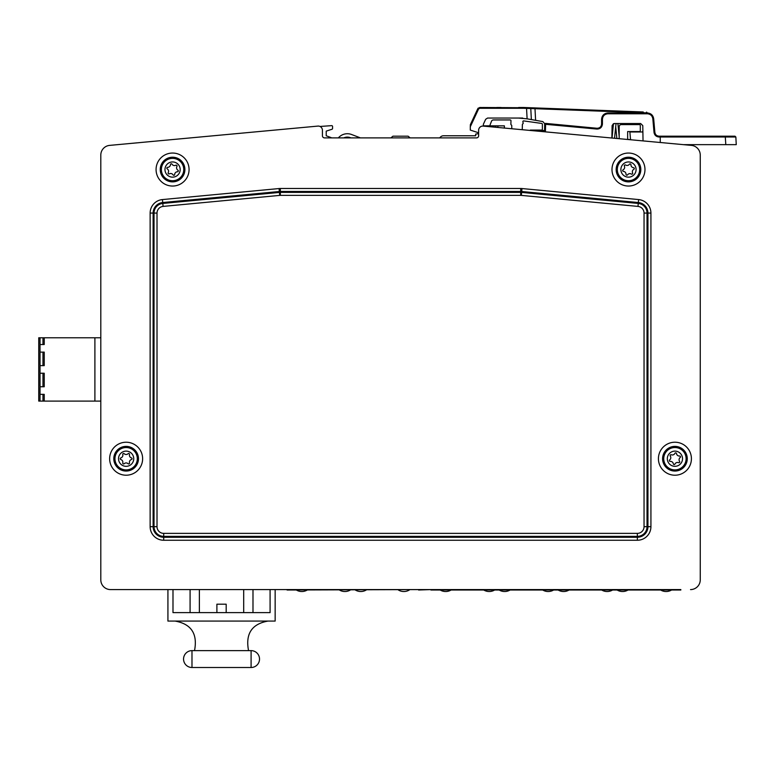 <?xml version="1.0" encoding="UTF-8"?>
<svg xmlns="http://www.w3.org/2000/svg" width="775" height="775" viewBox="0 0 775 775"><rect width="100%" height="100%" fill="white"/><g stroke="black" fill="none" stroke-linecap="round" stroke-linejoin="round"><path stroke-width="1.16" d="M252.989 589.581L252.989 612.628L270.088 612.628L270.088 589.581M199.378 589.581L199.378 612.628L216.893 612.628L216.893 604.19L226.184 604.19L226.184 612.628L243.699 612.628L243.699 589.581M172.99 589.581L172.99 612.628L190.088 612.628L190.088 589.581M287.079 589.581L275.154 589.581L275.154 621.075L167.923 621.075L167.923 589.581L167.923 612.628M287.079 590.007L418.577 589.581M418.577 590.007L430.919 589.581M296.341 590.007A10.55 10.55 0 0 0 307.258 590.007M350.339 590.007A10.55 10.55 0 0 1 339.421 590.007M355.318 590.007A10.55 10.55 0 0 0 366.226 590.007M409.307 590.007A10.55 10.55 0 0 1 398.398 590.007M680.837 589.581L110.515 589.581A9.707 9.707 0 0 1 100.808 579.874L100.808 155.048A9.707 9.707 0 0 1 109.604 145.39L318.215 126.063A4.224 4.224 0 0 1 322.429 130.287L322.429 135.77A2.112 2.112 0 0 0 324.541 137.882L476.518 137.882A2.112 2.112 0 0 0 478.63 135.77L478.63 130.287A4.224 4.224 0 0 1 482.844 126.063L691.455 145.39A9.707 9.707 0 0 1 700.251 155.048L700.251 579.874A9.707 9.707 0 0 1 690.544 589.581M680.837 590.007L430.919 590.007M440.19 590.007A10.55 10.55 0 0 0 451.098 590.007M494.644 590.007A10.55 10.55 0 0 1 483.736 590.007M499.168 590.007A10.55 10.55 0 0 0 510.076 590.007M553.621 590.007A10.55 10.55 0 0 1 542.703 590.007M558.136 590.007A10.55 10.55 0 0 0 569.053 590.007M612.589 590.007A10.55 10.55 0 0 1 601.681 590.007M617.113 590.007A10.55 10.55 0 0 0 628.021 590.007M671.567 590.007A10.55 10.55 0 0 1 660.658 590.007M318.215 126.063L109.604 145.39M338.355 137.882L338.423 137.814A11.819 11.819 0 0 1 351.569 134.501L360.433 137.882M350.959 137.882L350.368 137.659A8.447 8.447 0 0 0 343.809 137.882M410.159 137.882L408.125 136.197L392.935 136.197L390.891 137.882M643.231 111.978L529.964 107.725L530.778 108.529L526.554 108.403L527.107 118.827L542.878 121.607L544.622 123.651L544.67 126.199M611.892 137.863L612.105 125.608L614.217 123.535L640.663 123.535L642.775 125.608L643.037 140.808M660.252 142.435L660.232 137.001L735.853 137.001L735.01 136.197L660.155 136.197L660.232 137.001L660.155 136.197L659.07 136.197L677.302 136.197M552.914 124.097L545.629 123.409A0.843 0.843 0 0 0 544.709 124.233L596.886 129.057C600.199 128.989 602.049 127.303 602.427 124.01L601.584 124.058C601.274 126.809 599.734 128.204 596.963 128.263L545.629 123.409L545.426 131.295L544.592 130.5L536.135 130.5M545.629 123.409L544.709 124.233L544.592 130.5M602.427 124.01L602.427 119.263C602.766 115.94 604.587 114.109 607.92 113.78L647.367 113.78C650.467 114.051 652.298 115.717 652.831 118.788L654.023 132.37L654.865 132.341L653.674 118.759C653.054 115.204 650.952 113.286 647.367 112.976L607.92 112.976C604.074 113.353 601.962 115.465 601.584 119.311L601.584 124.058M657.704 135.974L659.07 136.197C656.677 135.993 655.272 134.714 654.865 132.341L655.156 133.552M719.219 136.197L725.255 136.197L725.797 144.644L736.25 144.644L735.853 137.001L736.25 144.644M654.023 132.37C654.517 135.208 656.202 136.749 659.07 137.001C656.202 136.749 654.517 135.208 654.023 132.37L654.865 132.341M646.553 112.104L647.367 112.947L643.143 112.976L647.367 112.976C650.952 113.286 653.054 115.204 653.674 118.759L652.831 118.788M643.143 112.976L607.92 112.976C604.083 113.363 601.972 115.475 601.584 119.311L602.427 119.263M527.107 118.827L518.456 118.042M725.797 144.644L683.569 144.644L691.455 145.39M530.032 107.735L526.593 107.599L529.964 107.725L530.778 108.529L534.992 108.694L643.143 112.743L643.173 111.978L535.031 107.919L534.992 108.694L532.018 108.548M526.554 108.403L526.593 107.599L523.6 107.492L523.59 108.287L526.554 108.403M643.221 112.753L645.846 112.85M483.067 107.492L531.292 107.783L479.715 107.492L477.797 108.713L478.562 109.023L477.797 108.713L470.377 124.63L470.299 126.751L478.562 109.023L477.797 108.713L478.252 108.074M523.6 107.492L518.64 107.492M531.359 119.573L530.778 108.529L531.359 119.573M501.018 107.492L496.804 107.492M522.679 118.042L487.601 118.042L485.692 119.263L483.387 124.203L483.387 125.85L490.866 125.85A0.843 0.843 0 0 1 490.023 125.007L491.612 120.997A2.112 2.112 0 0 1 493.433 119.941L510.163 119.941A0.843 0.843 0 0 1 510.977 120.571L510.88 124.484L511.723 125.376L511.8 128.398M497.947 125.85L497.879 127.09L497.947 125.85M487.601 118.042L485.692 119.263L483.387 124.203L483.348 126.063M439.638 137.882L440.51 137.01A4.224 4.224 0 0 1 443.494 135.77L475.666 135.77L475.666 134.085L478.63 133.668L478.63 132.796L470.299 130.084L470.299 126.751M642.775 125.608L640.663 123.535M619.196 138.551L619.196 126.703A2.112 2.112 0 0 1 621.308 124.591L639.462 124.591A0.843 0.843 0 0 1 640.305 125.434L640.305 130.713A0.843 0.843 0 0 1 639.462 131.556L627.643 131.556L627.643 139.355L630.54 139.626L629.872 131.973L642.049 131.973L642.872 131.333M612.037 137.882L613.48 123.661L612.105 125.608M504.38 127.701L504.38 125.85L490.866 125.85M164.746 161.549A11.189 11.189 0 0 1 183.404 166.77A11.189 11.189 0 0 1 169.551 180.323A11.189 11.189 0 0 1 164.746 161.549M167.255 164.116A7.595 7.595 0 0 1 179.936 167.662A7.595 7.595 0 0 1 170.519 176.865A7.595 7.595 0 0 1 167.255 164.116M172.04 164.203A2.838 2.838 0 0 0 175.799 165.259A0.843 0.843 0 0 1 176.932 166.412A2.838 2.838 0 0 0 177.901 170.2A0.843 0.843 0 0 1 177.465 171.759A2.838 2.838 0 0 0 174.666 174.482A0.843 0.843 0 0 1 173.096 174.888A2.838 2.838 0 0 0 169.338 173.833A0.843 0.843 0 0 1 168.214 172.68A2.838 2.838 0 0 0 167.245 168.892A0.843 0.843 0 0 1 167.681 167.332A2.838 2.838 0 0 0 170.471 164.61A0.843 0.843 0 0 1 172.04 164.203M126.131 447.533A11.189 11.189 0 0 1 135.819 464.312A11.189 11.189 0 0 1 116.444 464.312A11.189 11.189 0 0 1 126.131 447.533M126.131 451.118A7.595 7.595 0 0 1 132.719 462.52A7.595 7.595 0 0 1 119.553 462.52A7.595 7.595 0 0 1 126.131 451.118M129.493 454.528A2.838 2.838 0 0 0 131.44 457.909A0.843 0.843 0 0 1 131.44 459.527A2.838 2.838 0 0 0 129.493 462.907A0.843 0.843 0 0 1 128.088 463.712A2.838 2.838 0 0 0 124.184 463.712A0.843 0.843 0 0 1 122.779 462.907A2.838 2.838 0 0 0 120.832 459.527A0.843 0.843 0 0 1 120.832 457.909A2.838 2.838 0 0 0 122.779 454.528A0.843 0.843 0 0 1 124.184 453.714A2.838 2.838 0 0 0 128.088 453.714A0.843 0.843 0 0 1 129.493 454.528M667.953 467.47A11.189 11.189 0 0 1 670.83 448.308A11.189 11.189 0 0 1 685.982 460.379A11.189 11.189 0 0 1 667.953 467.47M670.191 464.661A7.595 7.595 0 0 1 672.148 451.641A7.595 7.595 0 0 1 682.436 459.846A7.595 7.595 0 0 1 670.191 464.661M669.687 459.904A2.838 2.838 0 0 0 670.268 456.039A0.843 0.843 0 0 1 671.276 454.78A2.838 2.838 0 0 0 674.909 453.346A0.843 0.843 0 0 1 676.507 453.588A2.838 2.838 0 0 0 679.568 456.02A0.843 0.843 0 0 1 680.159 457.531A2.838 2.838 0 0 0 679.578 461.387A0.843 0.843 0 0 1 678.571 462.656A2.838 2.838 0 0 0 674.938 464.08A0.843 0.843 0 0 1 673.339 463.847A2.838 2.838 0 0 0 670.278 461.406A0.843 0.843 0 0 1 669.687 459.904M636.885 162.159A11.189 11.189 0 0 1 630.685 180.517A11.189 11.189 0 0 1 617.888 165.966A11.189 11.189 0 0 1 636.885 162.159M634.192 164.532A7.595 7.595 0 0 1 629.978 177A7.595 7.595 0 0 1 621.288 167.109A7.595 7.595 0 0 1 634.192 164.532M633.853 169.299A2.838 2.838 0 0 0 632.603 172.999A0.843 0.843 0 0 1 631.383 174.065A2.838 2.838 0 0 0 627.556 174.83A0.843 0.843 0 0 1 626.026 174.317A2.838 2.838 0 0 0 623.439 171.382A0.843 0.843 0 0 1 623.129 169.793A2.838 2.838 0 0 0 624.379 166.092A0.843 0.843 0 0 1 625.59 165.027A2.838 2.838 0 0 0 629.416 164.261A0.843 0.843 0 0 1 630.957 164.775A2.838 2.838 0 0 0 633.533 167.71A0.843 0.843 0 0 1 633.853 169.299M522.253 129.396L522.389 124.3L523.202 123.438L522.844 121.539A0.843 0.843 0 0 1 523.774 120.919L541.648 123.428A0.843 0.843 0 0 1 542.374 124.262L542.374 129.231A0.843 0.843 0 0 1 541.522 130.074L530.546 130.074A0.843 0.843 0 0 0 530.216 130.142M319.998 126.461L331.661 125.647A0.843 0.843 0 0 1 332.562 126.49L332.562 128.456A0.843 0.843 0 0 1 331.981 129.26L326.227 131.13L326.227 135.77L330.741 137.466A4.224 4.224 0 0 1 331.564 137.882M100.808 155.048L100.808 337.774L44.233 337.774L44.233 344.526L44.233 337.774L38.75 337.774L38.75 401.092L40.019 401.092L40.019 386.744L44.233 386.744L44.233 373.23L40.019 373.23L40.019 365.635L44.233 365.635L44.233 352.121L40.019 352.121L40.019 344.526L44.233 344.526M40.019 401.092L44.233 401.092L44.233 394.339L44.233 401.092L100.808 401.092L100.808 579.874M110.515 589.581L167.923 589.581M700.251 579.874L700.251 155.048M100.808 373.23L100.808 365.635M100.808 352.121L100.808 344.526M94.899 401.092L94.899 337.774M100.808 394.339L100.808 386.744M44.233 365.635L44.233 352.121M40.019 365.635L40.019 352.121M44.233 386.744L44.233 373.23M40.019 386.744L40.019 373.23M44.233 394.339L40.019 394.339M40.019 344.526L40.019 337.774M252.989 612.628L243.699 612.628M226.184 612.628L216.893 612.628M199.378 612.628L190.088 612.628M191.987 667.507L251.09 667.507L191.987 667.507A8.447 8.447 0 0 1 183.549 659.07A8.447 8.447 0 0 1 191.987 650.622L251.09 650.622L191.987 650.622A8.447 8.447 0 0 0 183.549 659.07A8.447 8.447 0 0 0 191.987 667.507A8.447 8.447 0 0 1 183.549 659.07A8.447 8.447 0 0 1 191.987 650.622L191.987 667.507M267.976 621.075C251.798 623.962 245.326 633.814 248.552 650.622L194.525 650.622C197.761 633.824 191.289 623.972 175.102 621.075M251.09 667.507A8.447 8.447 0 0 0 259.528 659.07A8.447 8.447 0 0 0 251.09 650.622A8.447 8.447 0 0 1 259.528 659.07A8.447 8.447 0 0 1 251.09 667.507A8.447 8.447 0 0 0 259.528 659.07A8.447 8.447 0 0 0 251.09 650.622L251.09 667.507M156.075 169.551A16.488 16.488 0 0 0 180.817 183.83A16.488 16.488 0 0 0 180.817 155.262A16.488 16.488 0 0 0 156.075 169.551M691.416 458.713A16.488 16.488 0 0 0 666.674 444.433A16.488 16.488 0 0 0 666.674 473.002A16.488 16.488 0 0 0 691.416 458.713M650.923 526.68L650.923 213.077A13.572 13.572 0 0 0 638.629 199.572L521.992 188.548A13.572 13.572 0 0 0 520.713 188.48L280.347 188.48A13.572 13.572 0 0 0 279.068 188.548L162.43 199.572A13.572 13.572 0 0 0 150.137 213.077L150.137 526.68A13.572 13.572 0 0 0 163.709 540.252L637.35 540.252A13.572 13.572 0 0 0 650.923 526.68L647.939 526.68A10.588 10.588 0 0 1 637.35 537.269L637.35 540.252M644.974 169.551A16.488 16.488 0 0 0 620.242 155.262A16.488 16.488 0 0 0 620.242 183.83A16.488 16.488 0 0 0 644.974 169.551M109.643 458.713A16.488 16.488 0 0 0 134.375 473.002A16.488 16.488 0 0 0 134.375 444.433A16.488 16.488 0 0 0 109.643 458.713M659.07 136.197L659.07 137.001L660.232 137.001M542.423 131.295L545.426 131.295M596.886 129.057L596.963 128.263M607.92 113.78L607.92 112.976M647.367 113.78L647.367 112.976M479.715 107.492L479.715 108.287L523.59 108.287M478.562 109.023L479.715 108.287M535.602 120.319L534.992 108.694M495.845 125.85L495.787 126.887M160.241 169.551A12.332 12.332 0 0 1 178.734 158.865A12.332 12.332 0 0 1 178.734 180.226A12.332 12.332 0 0 1 160.241 169.551M160.9 169.551A11.673 11.673 0 0 0 178.405 179.655A11.673 11.673 0 0 0 178.405 159.437A11.673 11.673 0 0 0 160.9 169.551M161.316 169.551A11.257 11.257 0 0 1 178.202 159.795A11.257 11.257 0 0 1 178.202 179.296A11.257 11.257 0 0 1 161.316 169.551M113.799 458.713A12.332 12.332 0 0 1 132.302 448.037A12.332 12.332 0 0 1 132.302 469.398A12.332 12.332 0 0 1 113.799 458.713M114.468 458.713A11.673 11.673 0 0 0 131.973 468.827A11.673 11.673 0 0 0 131.973 448.609A11.673 11.673 0 0 0 114.468 458.713M114.884 458.713A11.257 11.257 0 0 1 131.76 448.967A11.257 11.257 0 0 1 131.76 468.458A11.257 11.257 0 0 1 114.884 458.713M687.26 458.713A12.332 12.332 0 0 1 668.757 469.398A12.332 12.332 0 0 1 668.757 448.037A12.332 12.332 0 0 1 687.26 458.713M686.592 458.713A11.673 11.673 0 0 0 669.087 448.609A11.673 11.673 0 0 0 669.087 468.827A11.673 11.673 0 0 0 686.592 458.713M686.175 458.713A11.257 11.257 0 0 1 669.3 468.458A11.257 11.257 0 0 1 669.3 448.967A11.257 11.257 0 0 1 686.175 458.713M640.818 169.551A12.332 12.332 0 0 1 622.325 180.226A12.332 12.332 0 0 1 622.325 158.865A12.332 12.332 0 0 1 640.818 169.551M640.16 169.551A11.673 11.673 0 0 0 622.654 159.437A11.673 11.673 0 0 0 622.654 179.655A11.673 11.673 0 0 0 640.16 169.551M639.743 169.551A11.257 11.257 0 0 1 622.858 179.296A11.257 11.257 0 0 1 622.858 159.795A11.257 11.257 0 0 1 639.743 169.551M650.923 213.077L647.939 213.077L647.939 526.68L647.028 526.68L647.028 213.077L647.939 213.077A10.588 10.588 0 0 0 638.348 202.537L637.98 206.412A6.694 6.694 0 0 1 644.044 213.077L644.044 526.68L647.028 526.68A9.678 9.678 0 0 1 637.35 536.358L637.35 537.269L163.709 537.269L163.709 540.252M638.629 199.572L638.348 202.537L521.711 191.512L521.992 188.548M520.713 188.48L520.713 191.464A10.588 10.588 0 0 1 521.711 191.512L521.342 195.387L637.98 206.412M644.044 526.68A6.694 6.694 0 0 1 637.35 533.374L163.709 533.374A6.694 6.694 0 0 1 157.015 526.68L157.015 213.077A6.694 6.694 0 0 1 163.079 206.412L162.798 203.438A9.678 9.678 0 0 0 154.022 213.077L154.022 526.68A9.678 9.678 0 0 0 163.709 536.358L163.709 537.269A10.588 10.588 0 0 1 153.121 526.68L150.137 526.68M280.347 188.48L280.347 191.464L520.713 191.464L520.713 195.358A6.694 6.694 0 0 1 521.342 195.387M157.015 526.68L153.121 526.68L153.121 213.077L150.137 213.077M279.068 188.548L279.349 191.512A10.588 10.588 0 0 1 280.347 191.464L280.347 195.358L520.713 195.358M157.015 213.077L153.121 213.077A10.588 10.588 0 0 1 162.711 202.537L162.43 199.572M644.044 213.077L647.028 213.077A9.678 9.678 0 0 0 638.261 203.438L521.623 192.413A9.678 9.678 0 0 0 520.713 192.374L280.347 192.374A9.678 9.678 0 0 0 279.436 192.413L162.798 203.438L162.711 202.537L279.349 191.512L279.717 195.387A6.694 6.694 0 0 1 280.347 195.358M163.709 533.374L163.709 536.358L637.35 536.358L637.35 533.374M163.079 206.412L279.717 195.387M42.974 365.635L42.974 352.121M42.974 386.744L42.974 373.23M42.974 401.092L42.974 394.339M42.974 344.526L42.974 337.774M616.861 138.338L615.689 126.557M617.888 123.535L619.196 136.545M612.182 136.545L611.95 134.288M614.546 138.115L616.038 123.535"/></g></svg>
